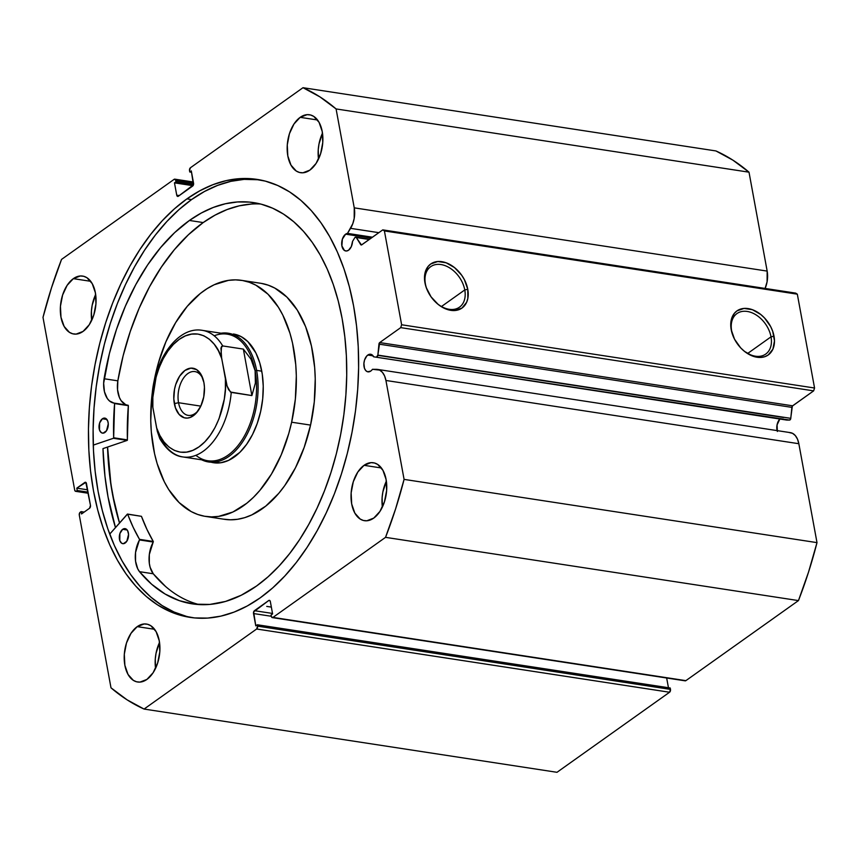 <?xml version="1.0" encoding="UTF-8"?>
<svg xmlns="http://www.w3.org/2000/svg" width="860" height="860" viewBox="0 0 860 860"><rect width="100%" height="100%" fill="white"/><g stroke="black" fill="none" stroke-linecap="round" stroke-linejoin="round"><path stroke-width="1.29" d="M684.872 680.712L272.964 617.405A2.171 1.301 98.7 0 1 272.276 617.598A2.171 1.301 98.7 0 1 271.33 616.351L271.072 614.986L272.599 613.9L270.341 601.581A2.171 1.301 98.7 0 0 269.395 600.345A2.171 1.301 98.7 0 0 268.707 600.538L269.997 600.731L268.707 600.538L254.442 610.686L272.523 613.449L254.442 610.686A2.171 1.301 98.7 0 0 253.517 613.545L271.308 616.265L253.517 613.545L255.785 625.865L257.312 624.768L670.23 688.011L257.312 624.768L257.559 626.144L670.478 689.387L670.23 688.011L670.478 689.387A2.171 1.301 -81.3 0 1 669.564 692.246L256.646 629.004L669.564 692.246L670.478 689.387L257.559 626.144A2.171 1.301 98.7 0 1 256.646 629.004L144.072 709.059L556.99 772.301L669.564 692.246L556.99 772.301L144.072 709.059A323.457 193.306 98.7 0 1 110.994 687.817L79.292 515.108A2.171 1.301 98.7 0 1 80.206 512.248L81.098 511.614L84.162 512.087L81.098 511.614L81.528 513.957L89.558 508.249A2.171 1.301 98.7 0 0 90.472 505.39L86.451 483.492A2.171 1.301 98.7 0 0 85.505 482.256A2.171 1.301 98.7 0 0 84.818 482.449L86.107 482.643L84.818 482.449L76.787 488.158L87.612 489.813L76.787 488.158L77.228 490.501L88.043 492.156L77.228 490.501L76.336 491.135L88.193 492.952L76.336 491.135A2.171 1.301 98.7 0 1 75.648 491.329A2.171 1.301 98.7 0 1 74.702 490.082L43 317.372A323.457 193.306 98.7 0 1 61.544 259.408L174.118 179.353A2.171 1.301 98.7 0 1 174.806 179.159A2.171 1.301 98.7 0 1 175.752 180.406L176.01 181.772L193.543 184.459L176.01 181.772L174.472 182.857L193.016 185.696L174.472 182.857L176.741 195.177L179.299 195.564L176.741 195.177A2.171 1.301 98.7 0 0 177.687 196.413L177.708 196.413A2.171 1.301 98.7 0 0 178.375 196.22L192.64 186.072A2.171 1.301 98.7 0 0 193.554 183.212L191.296 170.893L189.77 171.989L191.543 172.258L189.77 171.989L189.523 170.613A2.171 1.301 98.7 0 1 190.436 167.754L303.01 87.698L715.928 150.941A323.457 193.306 -81.3 0 1 749.006 172.183L336.088 108.941L749.006 172.183L732.913 160.164L715.928 150.941L303.01 87.698A323.457 193.306 98.7 0 1 336.088 108.941L354.245 207.851L767.163 271.094L749.006 172.183L767.163 271.094A19.382 11.588 -81.3 0 1 765.11 288.433L767.099 281.736L767.163 271.094L354.245 207.851A19.382 11.588 98.7 0 1 350.579 228.341L347.515 233.382A8.901 5.321 98.7 0 0 345.634 234.167L342.377 239.144L341.882 245.895L344.452 250.475L346.473 251.012L348.579 250.196A8.901 5.321 98.7 0 0 352.525 241.434L354.782 237.715A1.742 1.043 98.7 0 1 355.191 237.263A1.742 1.043 -81.3 0 0 354.782 237.715L352.525 241.434L351.31 246.616L348.579 250.196A8.901 5.321 98.7 0 1 345.763 250.98A8.901 5.321 98.7 0 1 341.678 243.692A8.901 5.321 98.7 0 1 345.634 234.167L371.24 238.091L345.634 234.167A8.901 5.321 98.7 0 1 347.515 233.382L372.477 237.209L347.515 233.382L352.772 223.729L354.18 218.494L354.245 207.851L336.088 108.941L319.995 96.922L303.01 87.698L190.436 167.754L189.523 170.613L189.77 171.989L191.296 170.893L193.435 184.857L178.375 196.22L177.364 196.295L176.741 195.177L174.472 182.857L176.01 181.772L175.515 179.719L174.118 179.353L61.544 259.408L51.471 287.885L43 317.372L74.702 490.082L75.325 491.2L76.336 491.135L77.228 490.501L76.787 488.158L85.828 482.374L90.472 505.39L89.558 508.249L81.528 513.957L81.098 511.614L79.743 512.743L79.292 515.108L110.994 687.817L127.086 699.836L144.072 709.059L256.646 629.004L257.559 626.144L257.312 624.768L255.785 625.865L253.646 611.901L268.707 600.538L269.717 600.463L270.341 601.581L272.599 613.9L271.072 614.986L271.556 617.039L272.964 617.405L385.538 537.35L395.6 508.873L404.082 479.385L385.925 380.475L384.581 375.917L382.421 372.358L379.647 370.101L372.455 369.305A8.901 5.321 98.7 0 1 370.757 371.058A8.901 5.321 98.7 0 1 367.94 371.842A8.901 5.321 98.7 0 1 363.866 364.554A8.901 5.321 98.7 0 1 367.822 355.029L373.089 355.836L367.822 355.029A8.901 5.321 98.7 0 1 370.638 354.245A8.901 5.321 98.7 0 1 373.691 356.814L786.62 420.056L789.566 420.067L790.641 419.003L792.35 406.081L813.635 390.87L814.56 388.01L797.327 294.174L795.693 293.12L797.327 294.174L384.409 230.931L382.775 229.878L361.469 244.96L356.276 237.51L355.191 237.263A1.742 1.043 98.7 0 1 355.739 237.113A1.742 1.043 98.7 0 1 356.276 237.51L360.673 244.573L361.856 244.756L360.673 244.573A1.742 1.043 98.7 0 0 361.211 244.982A1.742 1.043 98.7 0 0 361.77 244.821L382.775 229.878L795.693 293.12L382.775 229.878L384.409 230.931L401.631 324.768L384.409 230.931L797.327 294.174L814.56 388.01L813.635 390.87L400.717 327.628L401.631 324.768L814.56 388.01L401.631 324.768L400.717 327.628L379.701 342.57L400.717 327.628L813.635 390.87L792.63 405.812A1.742 1.043 -81.3 0 0 791.866 407.371L790.781 418.347L377.863 355.105L379.701 342.57L792.63 405.812L379.701 342.57A1.742 1.043 98.7 0 0 378.948 344.129L791.866 407.371L378.948 344.129L377.863 355.105A1.742 1.043 98.7 0 1 376.648 356.825L377.863 355.105L790.781 418.347A1.742 1.043 -81.3 0 1 789.566 420.067L373.691 356.814L789.566 420.067L373.691 356.814L371.079 354.352L369.456 354.288L366.833 355.911L364.554 360.007L363.898 363.414L364.457 368.252L365.758 370.585L367.607 371.778L370.757 371.058A8.901 5.321 98.7 0 0 372.455 369.305L376.454 369.327A19.382 11.588 98.7 0 1 377.486 369.402A19.382 11.588 98.7 0 1 385.925 380.475L798.843 443.717L797.5 439.159L795.339 435.601L792.565 433.343L789.372 432.569M777.375 431.494L777.053 424.926L779.87 419.024A8.901 5.321 -81.3 0 0 777.117 430.613M731.645 330.81A24.843 17.232 54.6 0 0 733.806 337.722A24.843 17.232 -125.4 0 1 731.645 330.81A24.843 17.232 -125.4 0 1 736.934 313.577A24.843 17.232 -125.4 0 1 756.961 315.491A24.843 17.232 -125.4 0 1 771.022 336.84L774.021 336.206A27.015 18.737 -125.4 0 1 765.636 356.384A27.015 18.737 -125.4 0 1 742.115 349.31A27.015 18.737 -125.4 0 1 733.677 337.442A27.015 18.737 -125.4 0 1 731.193 329.638L731.118 320.587L734.311 313.395L736.999 310.868L744.05 308.417L752.403 309.697L760.788 314.513L764.594 318.039L770.678 326.639L772.742 331.39L774.484 340.882L772.893 349.171L768.216 354.976L764.927 356.653L761.164 357.427L752.812 356.147L744.427 351.332L740.621 347.805L734.537 339.206L731.193 329.638A27.015 18.737 -125.4 0 1 748.146 308.589A27.015 18.737 -125.4 0 1 774.021 336.206L771.022 336.84A24.843 17.232 -125.4 0 1 765.733 354.073A24.843 17.232 -125.4 0 1 741.89 349.096A24.843 17.232 54.6 0 0 763.411 355.363A24.843 17.232 54.6 0 0 771.022 336.84L747.716 353.417L771.022 336.84A24.843 17.232 54.6 0 0 747.222 311.449A24.843 17.232 54.6 0 0 731.645 330.81M425.399 283.908A24.843 17.232 54.6 0 0 427.56 290.82A24.843 17.232 -125.4 0 1 425.399 283.908A24.843 17.232 -125.4 0 1 430.688 266.675A24.843 17.232 -125.4 0 1 450.715 268.589A24.843 17.232 -125.4 0 1 464.776 289.938L467.775 289.293A27.015 18.737 -125.4 0 1 459.39 309.482A27.015 18.737 -125.4 0 1 435.869 302.408A27.015 18.737 -125.4 0 1 427.431 290.54A27.015 18.737 -125.4 0 1 424.947 282.736L424.872 273.673L428.065 266.493L430.752 263.966L437.804 261.515L446.157 262.794L454.542 267.611L461.68 275.232L464.432 279.737L467.775 289.293L467.851 298.356L466.647 302.258L461.971 308.073L454.918 310.524L446.566 309.235L442.287 307.235L438.181 304.429L431.032 296.808L426.227 287.552L424.947 282.736A27.015 18.737 -125.4 0 1 441.889 261.687A27.015 18.737 -125.4 0 1 467.775 289.293L464.776 289.938A24.843 17.232 -125.4 0 1 459.487 307.171A24.843 17.232 -125.4 0 1 435.644 302.193A24.843 17.232 54.6 0 0 457.165 308.46A24.843 17.232 54.6 0 0 464.776 289.938L441.47 306.515L464.776 289.938A24.843 17.232 54.6 0 0 440.976 264.547A24.843 17.232 54.6 0 0 425.399 283.908M119.497 523.02A221.536 132.397 98.7 0 1 107.532 447.06L109.456 473.763L112.423 493.758L119.497 523.02M102.974 448.608A229.029 136.869 -81.3 0 0 115.477 527.578L108.027 496.887L104.963 476.214L102.974 448.608L127.172 440.395L113.402 438.288L93.267 445.114L113.402 438.288L127.172 440.395L102.974 448.608M186.383 616.351L173.989 611.987L162.121 605.558L150.887 597.141L140.406 586.832L130.763 574.695L122.055 560.881L114.369 545.509L107.779 528.717L102.361 510.679L98.137 491.576L95.181 471.57L93.493 450.877L93.117 429.677L94.03 408.188L96.234 386.602L99.717 365.145L104.436 344.011L110.338 323.414L117.379 303.537L125.495 284.585L134.59 266.74L144.588 250.163L155.391 235.017L166.904 221.461L178.998 209.603L191.565 199.584L204.486 191.479L217.644 185.373L230.899 181.331L244.122 179.375L259.397 179.783A221.536 132.397 -81.3 0 0 191.565 199.584L186.921 198.875A221.536 132.397 98.7 0 1 257.075 179.396A221.536 132.397 98.7 0 1 358.631 360.877A221.536 132.397 98.7 0 1 260.161 597.883L247.228 605.988L234.081 612.094L220.826 616.147L207.604 618.093L194.532 617.921L181.739 615.642L169.345 611.266L157.477 604.849L146.243 596.432L135.751 586.111L126.108 573.986L117.411 560.172L109.725 544.788L103.135 528.008L97.707 509.969L93.493 490.856L90.536 470.861L88.849 450.167L88.462 428.968L89.386 407.468L91.59 385.893L95.073 364.436L99.781 343.301L105.694 322.704L112.735 302.827L120.852 283.875L129.946 266.019L139.944 249.454L150.747 234.307L162.26 220.751L174.354 208.894L186.921 198.875L199.843 190.769L213 184.663L226.255 180.611L239.478 178.665L252.55 178.837L265.342 181.116L277.737 185.491L289.605 191.909L300.839 200.326L311.32 210.646L320.963 222.772L329.67 236.586L337.356 251.969L343.946 268.75L349.364 286.788L353.589 305.902L356.545 325.897L358.233 346.591L358.609 367.79L357.695 389.29L355.492 410.865L352.009 432.322L347.289 453.456L341.388 474.053L334.346 493.93L326.23 512.883L317.136 530.738L307.138 547.304L296.334 562.451L284.821 576.007L272.727 587.864L260.161 597.883A221.536 132.397 98.7 0 1 189.995 617.362A221.536 132.397 98.7 0 1 88.451 435.88A221.536 132.397 98.7 0 1 186.921 198.875L191.565 199.584A221.536 132.397 -81.3 0 0 93.084 434.676A221.536 132.397 -81.3 0 0 192.328 617.684M95.664 294.453A29.305 17.512 -81.3 0 0 91.697 320.371L91.418 310.987L92.17 305.289L95.664 294.453M73.347 278.651L90.708 281.306L73.347 278.651L80.302 275.974L83.721 276.296L86.935 277.726L92.235 283.639L95.395 292.808L95.944 303.838L93.783 315.05L89.246 324.747L83.033 331.433A29.305 17.512 98.7 0 1 73.756 334.013A29.305 17.512 98.7 0 1 60.318 309.998A29.305 17.512 98.7 0 1 73.347 278.651A29.305 17.512 98.7 0 1 82.624 276.071A29.305 17.512 98.7 0 1 96.062 300.075A29.305 17.512 98.7 0 1 83.033 331.433L76.088 334.11L72.659 333.777L69.456 332.358L64.156 326.445L60.985 317.275L60.447 306.246L62.608 295.034L67.134 285.337L73.347 278.651M159.53 642.442A29.305 17.512 -81.3 0 0 155.563 668.36L155.284 658.975L156.036 653.278L159.53 642.442M137.213 626.639L154.585 629.294L137.213 626.639L144.168 623.962L147.587 624.285L150.801 625.714L156.101 631.627L159.261 640.797L159.809 651.826L157.649 663.038L153.123 672.735L146.909 679.421A29.305 17.512 98.7 0 1 137.621 682.001A29.305 17.512 98.7 0 1 124.195 657.986A29.305 17.512 98.7 0 1 137.213 626.639A29.305 17.512 98.7 0 1 146.501 624.059A29.305 17.512 98.7 0 1 159.928 648.064A29.305 17.512 98.7 0 1 146.909 679.421L139.954 682.098L136.525 681.776L133.321 680.346L128.022 674.433L124.861 665.264L124.313 654.234L126.474 643.022L130.999 633.325L137.213 626.639M322.489 133.139A29.305 17.512 -81.3 0 0 318.522 159.057L318.243 149.672L318.995 143.986L322.489 133.139M300.172 117.336L317.544 119.992L300.172 117.336L307.127 114.659L310.546 114.982L313.76 116.412L319.06 122.324L322.221 131.494L322.769 142.524L320.608 153.736L316.082 163.432L309.869 170.119A29.305 17.512 98.7 0 1 300.581 172.699A29.305 17.512 98.7 0 1 287.154 148.694A29.305 17.512 98.7 0 1 300.172 117.336A29.305 17.512 98.7 0 1 309.46 114.756A29.305 17.512 98.7 0 1 322.887 138.772A29.305 17.512 98.7 0 1 309.869 170.119L302.913 172.796L299.495 172.473L296.281 171.043L290.981 165.131L287.82 155.961L287.272 144.931L289.433 133.719L293.959 124.023L300.172 117.336M386.355 481.138A29.305 17.512 -81.3 0 0 382.388 507.045L382.109 497.66L382.861 491.974L386.355 481.138M364.049 465.325L381.41 467.98L364.049 465.325L370.993 462.648L374.423 462.981L377.626 464.4L382.926 470.312L386.086 479.482L386.635 490.512L384.474 501.724L379.948 511.421L373.735 518.107A29.305 17.512 98.7 0 1 364.446 520.687A29.305 17.512 98.7 0 1 351.02 496.682A29.305 17.512 98.7 0 1 364.049 465.325A29.305 17.512 98.7 0 1 373.326 462.744A29.305 17.512 98.7 0 1 386.763 486.76A29.305 17.512 98.7 0 1 373.735 518.107L366.779 520.784L363.361 520.461L360.146 519.031L354.847 513.119L351.686 503.949L351.138 492.92L353.299 481.707L357.825 472.011L364.049 465.325M668.457 687.742L666.661 678.003L668.457 687.742M272.276 617.598L685.194 680.841A2.171 1.301 -81.3 0 0 685.882 680.647L272.964 617.405L385.538 537.35L798.456 600.592L685.882 680.647L798.456 600.592L808.529 572.115L817 542.628L798.843 443.717L817 542.628L404.082 479.385L385.925 380.475L798.843 443.717A19.382 11.588 -81.3 0 0 790.404 432.644L377.486 369.402M175.752 180.406L193.543 183.126L175.752 180.406M404.082 479.385A323.457 193.306 98.7 0 1 385.538 537.35L798.456 600.592A323.457 193.306 -81.3 0 0 817 542.628L404.082 479.385M369.262 239.499L356.276 237.51L369.262 239.499M350.579 228.341L378.851 232.673L350.579 228.341M233.425 334.002L233.404 334.002A65.123 38.926 98.7 0 1 260.677 411.37L262.708 398.771L263.235 386.151L262.236 374.003L259.752 362.791L255.871 352.944L247.777 341.549L241.176 336.636L233.899 334.088M291.637 422.206A119.4 71.358 98.7 0 1 205.465 516.398A119.4 71.358 98.7 0 1 155.445 374.551A119.4 71.358 98.7 0 1 241.617 280.36A119.4 71.358 98.7 0 1 291.637 422.206L310.557 425.098L291.637 422.206L288.777 433.472L281.22 454.875L271.438 474.118L259.817 490.447L253.453 497.316L246.809 503.24L232.899 512.001L218.633 516.387L211.528 516.892L204.551 516.247L197.757 514.473L191.2 511.582L179.095 502.562L168.7 489.533L164.271 481.675L157.154 463.626L154.542 453.607L151.328 432.096L150.758 420.798L151.725 397.664L155.445 374.551L158.304 363.285L165.862 341.882L175.644 322.64L187.265 306.31L200.273 293.518L207.152 288.616L214.183 284.757L228.448 280.371L235.543 279.865L242.531 280.51L249.325 282.284L255.882 285.176L267.987 294.195L278.382 307.224L282.811 315.083L289.927 333.132L292.54 343.151L295.754 364.661L296.324 375.96L295.356 399.094L291.637 422.206M205.465 516.398L224.385 519.3A119.4 71.358 -81.3 0 0 310.557 425.098L314.276 401.996L315.244 378.862L314.674 367.564L311.46 346.042L305.601 326.649L297.302 310.116L286.907 297.098L274.802 288.079L268.255 285.187L261.451 283.402M119.561 522.955A221.428 132.332 98.7 0 1 107.597 447.028L110.897 484.158L114.509 503.713L119.561 522.955M223.482 519.15L230.458 519.795L237.553 519.289L244.702 517.655L251.819 514.893L265.729 506.131L278.748 493.35L284.757 485.588L295.507 467.722L304.214 447.297L310.557 425.098A119.4 71.358 -81.3 0 0 260.537 283.252L241.617 280.36M213.183 462.669L220.859 462.744L228.642 460.358L239.854 452.349L246.605 444.362L252.475 434.623L257.226 423.475L260.677 411.37A65.123 38.926 98.7 0 1 213.678 462.755A65.123 38.926 98.7 0 1 211.119 462.218M203.132 379.357A22.145 13.233 -81.3 0 0 186.201 374.928A22.145 13.233 -81.3 0 0 178.536 402.716L174.344 403.619A25.187 15.05 98.7 0 1 183.481 371.617A25.187 15.05 98.7 0 1 202.756 378.217A25.187 15.05 98.7 0 1 203.917 382.592L201.197 374.713L196.639 369.639L190.941 368.134L184.964 370.434L179.632 376.175L175.73 384.506L174.526 389.247L173.817 398.997L175.44 407.844L179.149 414.445L184.373 417.81L187.319 418.078L190.329 417.401L196.101 413.305L200.799 406.124L178.536 402.716A22.145 13.233 98.7 0 1 181.879 380.819A22.145 13.233 98.7 0 1 194.887 371.584A22.145 13.233 98.7 0 1 203.132 379.357M214.194 335.787A64.038 38.27 98.7 0 1 255.108 370.724L256.613 370.402A65.123 38.926 -81.3 0 0 221.084 333.218A65.123 38.926 98.7 0 1 228.233 333.218A65.123 38.926 98.7 0 1 256.613 370.402L261.773 371.187L256.613 370.402A65.123 38.926 98.7 0 1 246.788 434.837A65.123 38.926 98.7 0 1 208.518 461.96A65.123 38.926 98.7 0 1 201.691 459.82A65.123 38.926 -81.3 0 0 244.143 439.503A65.123 38.926 -81.3 0 0 256.613 370.402L255.108 370.724A64.038 38.27 98.7 0 1 240.499 442.255A64.038 38.27 98.7 0 1 195.886 455.305M255.108 370.724A64.038 38.27 -81.3 0 0 227.212 334.153L202.261 330.337A64.038 38.27 98.7 0 1 222.719 345.935L243.358 349.096L251.045 359.254L255.108 370.724L255.399 383.001L251.883 395.568L231.243 392.407A64.038 38.27 98.7 0 1 182.879 456.94A64.038 38.27 98.7 0 1 162.432 441.341L159.799 438.654C166.593 449.952 174.279 456.047 182.879 456.94L207.819 460.756A64.038 38.27 -81.3 0 0 245.455 434.085A64.038 38.27 -81.3 0 0 255.108 370.724L251.045 359.254L243.358 349.096L222.719 345.935L221.482 346.548L221.074 354.836L225.406 378.841L227.126 386.097L230.437 392.042L251.883 395.568L243.358 349.096L251.883 395.568L255.399 383.001L255.108 370.724M156.595 427.785L159.777 438.621L157.326 431.397L152.854 407.371L156.595 427.785L159.885 435.515L164.034 441.986L168.936 447.017L174.44 450.436L180.374 452.156L186.566 452.134L192.833 450.35L198.993 446.867L204.863 441.793L210.27 435.278L215.043 427.506L219.042 418.712L224.299 399.137L225.395 388.924L225.406 378.841C227.287 396.084 219.73 432.247 198.993 446.867C178.299 461.712 160.745 443.405 156.595 427.785M153.188 394.998L151.919 398.621L152.854 407.371L152.865 397.288L156.101 377.056L159.218 367.5L163.217 358.717L167.99 350.944L173.398 344.419L179.267 339.345L185.427 335.862L191.694 334.088L197.886 334.056L203.82 335.776L209.324 339.206L214.226 344.226L218.375 350.697L221.665 358.437L227.126 386.097L228.609 389.709L231.243 392.407A64.038 38.27 -81.3 0 1 184.739 457.144M151.93 398.535L152.854 407.371C150.973 390.128 158.53 353.965 179.267 339.345C199.961 324.5 217.516 342.807 221.665 358.437L220.934 347.967L222.719 345.935A64.038 38.27 -81.3 0 0 200.412 330.122M200.799 406.124L203.734 396.965L204.444 387.226L203.917 382.592A25.187 15.05 98.7 0 1 197.682 411.402A25.187 15.05 98.7 0 1 174.344 403.619L178.536 402.716L200.799 406.135M198.37 410.424A22.145 13.233 98.7 0 1 188.189 415.369A22.145 13.233 98.7 0 1 178.536 402.716A22.145 13.233 -81.3 0 0 198.37 410.424M127.645 514.13L141.448 516.322L127.387 514.087L109.725 534.103L127.559 514.065L133.192 527.331L139.556 539.478L135.557 552.421L135.557 561.225L137.707 568.761L139.492 571.674L153.252 573.781A202.96 121.292 -81.3 0 0 199.176 604.591M125.194 542.993A7.6 4.536 98.7 0 1 122.786 543.67A7.6 4.536 98.7 0 1 119.303 537.446A7.6 4.536 98.7 0 1 122.679 529.308L127.183 530.007L122.679 529.308L119.895 533.555L119.809 540.596L121.669 543.24L123.388 543.692L126.807 541.262L128.559 534.383L127.581 530.609L126.205 529.072L124.485 528.62L122.679 529.308A7.6 4.536 98.7 0 1 125.087 528.642A7.6 4.536 98.7 0 1 128.57 534.866A7.6 4.536 98.7 0 1 125.194 542.993M104.909 432.462A7.6 4.536 98.7 0 1 102.501 433.128A7.6 4.536 98.7 0 1 99.018 426.904A7.6 4.536 98.7 0 1 102.394 418.777L106.898 419.465L102.394 418.777L99.609 423.023L99.523 430.065L101.383 432.698L103.103 433.16L106.522 430.731L108.274 423.84L107.779 421.174L105.92 418.54L104.2 418.089L102.394 418.777A7.6 4.536 98.7 0 1 104.802 418.111A7.6 4.536 98.7 0 1 108.285 424.335A7.6 4.536 98.7 0 1 104.909 432.462M256.527 586.025A202.96 121.292 98.7 0 1 192.253 603.86A202.96 121.292 98.7 0 1 139.492 571.674L151.715 584.305L165.099 594.024L179.396 600.678L194.403 604.161L209.872 604.419L225.546 601.43L241.176 595.27L256.527 586.025L268.041 576.834L279.124 565.977L289.659 553.55L299.56 539.682L308.719 524.492L317.06 508.142L324.489 490.781L330.939 472.57L336.357 453.704L340.678 434.343L343.86 414.681L345.881 394.912L346.72 375.218L346.376 355.803L344.828 336.84L342.119 318.512L338.249 301.011L333.282 284.488L327.252 269.105L320.21 255.011L312.234 242.359L303.397 231.243L293.787 221.794L283.499 214.086L272.631 208.195L261.279 204.196L249.55 202.1L237.575 201.95L225.46 203.734L213.312 207.443L201.272 213.033L189.426 220.461A202.96 121.292 98.7 0 1 253.7 202.616A202.96 121.292 98.7 0 1 346.741 368.875A202.96 121.292 98.7 0 1 256.527 586.025M260.537 204.003A202.96 121.292 -81.3 0 0 203.197 222.568L189.426 220.461L203.197 222.568A202.96 121.292 -81.3 0 0 117.841 380.84L104.081 378.733A202.96 121.292 98.7 0 1 189.426 220.461L174.623 232.651L160.605 247.583L147.576 265.009L135.762 284.66L125.356 306.214L116.508 329.337L109.381 353.632L103.651 383.216L104.447 391.719L107.306 398.492L109.381 400.867L114.584 403.404L113.66 437.772A188.867 112.875 98.7 0 1 114.595 403.566L128.355 405.673L127.355 440.212L113.66 437.772L127.42 439.879A188.867 112.875 -81.3 0 1 128.355 405.673L114.391 403.146A22.435 13.405 98.7 0 1 113.918 403.082A22.435 13.405 98.7 0 1 104.081 378.733L117.841 380.84L117.54 389.709L119.411 397.503L121.067 400.599L125.538 404.555M266.74 606.397L271.362 607.106L266.74 606.397M127.516 514.054L141.448 516.322A188.867 112.875 -81.3 0 0 153.274 541.467L139.513 539.349A188.867 112.875 98.7 0 1 127.688 514.215L141.448 516.322L146.963 529.438L153.327 541.585L149.317 554.528L149.317 563.332L150.145 567.342L153.252 573.781L165.486 586.413M251.335 204.056L239.22 205.841L227.083 209.55L215.032 215.15L203.197 222.568L188.394 234.758L174.365 249.69L161.347 267.116L149.532 286.767L139.116 308.321L130.279 331.444L123.141 355.739L117.841 380.84A22.435 13.405 -81.3 0 0 127.215 405.103M128.151 405.254L114.401 403.146L128.151 405.254M117.841 380.84L104.081 378.733L117.841 380.84M139.492 571.674L153.252 573.781L139.492 571.674A22.435 13.405 98.7 0 1 139.492 539.94L153.252 542.047A22.435 13.405 -81.3 0 0 153.252 573.781L139.492 571.674M139.492 539.94L153.252 542.047L153.274 541.467L139.513 539.349L139.492 539.94M377.83 355.352L783.557 417.487M733.924 337.991L733.677 337.442M427.678 291.088L427.431 290.54M75.669 491.329L88.247 493.253M193.339 181.998L174.806 179.159M369.628 239.241L355.739 237.113M202.261 330.337C177.192 325.833 152.983 361.501 151.919 398.621"/></g></svg>
